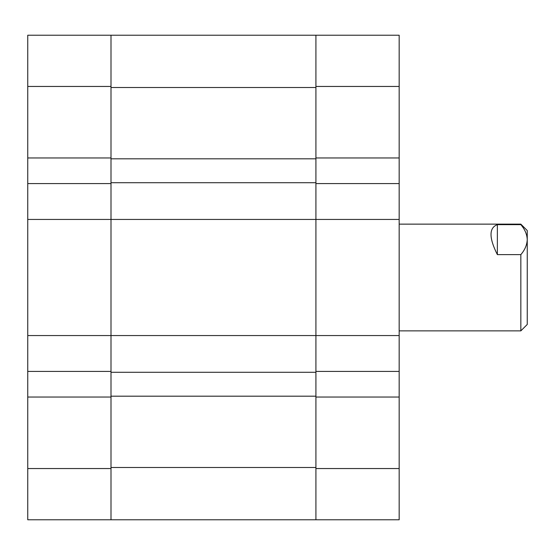 <?xml version="1.0" encoding="UTF-8"?>
<svg xmlns="http://www.w3.org/2000/svg" width="555" height="555" viewBox="0 0 555 555"><rect width="100%" height="100%" fill="white"/><g stroke="black" fill="none" stroke-linecap="round" stroke-linejoin="round"><path stroke-width="0.83" d="M315.92 86.455L315.92 35.222L399.17 35.222L399.17 86.455L315.92 86.455L315.92 157.96L399.17 157.96L399.17 86.455M399.17 157.96L399.17 183.58L315.92 183.58L315.92 219.44L399.17 219.44L399.17 183.58M399.17 468.545L399.17 519.778L315.92 519.778L315.92 468.545L399.17 468.545L399.17 219.44M399.17 397.04L315.92 397.04L315.92 468.545M399.17 335.56L315.92 335.56L315.92 371.42L399.17 371.42M315.92 335.56L315.92 219.44L315.92 372.28L111 372.28L111 335.56L315.92 335.56M315.92 396.187L111 396.187L111 467.483L315.92 467.483L315.92 372.28M315.92 87.517L315.92 219.44L111 219.44L111 335.56L111 219.44L27.75 219.44L27.75 183.58L111 183.58L111 219.44L111 87.517L315.92 87.517M111 396.187L111 372.28M315.92 182.72L111 182.72M315.92 158.813L111 158.813M315.92 519.778L27.75 519.778L27.75 335.56L111 335.56L111 371.42L27.75 371.42M111 35.222L111 157.96L27.75 157.96L27.75 35.222L315.92 35.222M27.75 219.44L27.75 335.56M27.75 157.96L27.75 183.58M27.75 468.545L111 468.545L111 397.04L27.75 397.04M111 468.545L111 519.778M520.847 224.643C524.877 229.354 527.014 234.349 527.25 239.635L527.25 324.46L520.847 330.863L520.847 254.62L497.363 254.62C488.906 237.804 488.906 227.814 497.363 224.643L520.847 224.643L520.847 224.137L399.17 224.137M520.847 224.137L527.25 230.54L527.25 239.635C526.993 244.949 524.863 249.944 520.847 254.62M497.363 224.643L497.363 254.62M111 86.455L27.75 86.455M399.17 330.863L520.847 330.863"/></g></svg>
